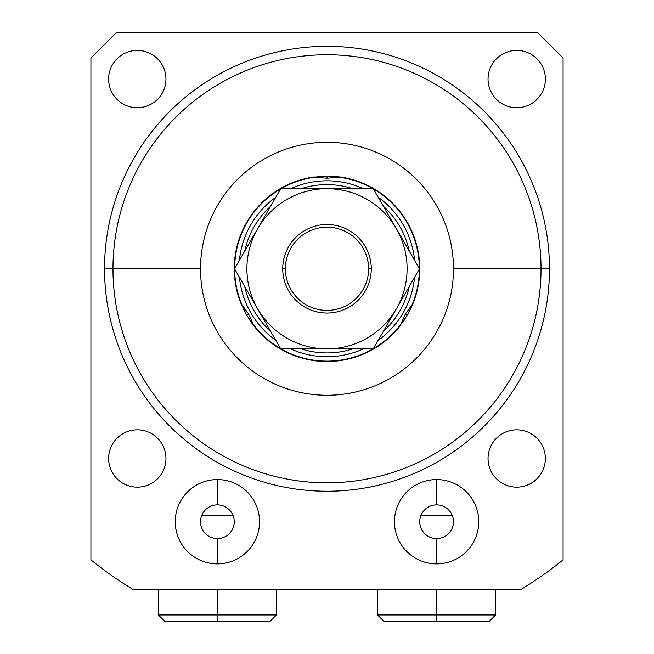 <?xml version="1.0" encoding="UTF-8"?>
<svg xmlns="http://www.w3.org/2000/svg" width="654" height="654" viewBox="0 0 654 654"><rect width="100%" height="100%" fill="white"/><g stroke="black" fill="none" stroke-linecap="round" stroke-linejoin="round"><path stroke-width="0.98" d="M521.434 589.172A374.775 374.775 0 0 0 563.078 559.857A374.775 374.775 0 0 1 521.434 589.172L132.566 589.172A374.775 374.775 0 0 1 90.922 559.857A374.775 374.775 0 0 0 132.566 589.172L521.434 589.172M200.525 268.778A126.475 126.475 0 0 1 327 142.31A126.475 126.475 0 0 1 453.475 268.778A126.475 126.475 0 0 1 327 395.253A126.475 126.475 0 0 1 200.525 268.778L112.97 268.778A214.03 214.03 0 0 0 327 482.816A214.03 214.03 0 0 0 541.03 268.778A214.03 214.03 0 0 0 327 54.748A214.03 214.03 0 0 0 112.97 268.778L104.534 268.778A222.466 222.466 0 0 0 327 491.244A222.466 222.466 0 0 0 549.466 268.778A222.466 222.466 0 0 0 327 46.32A222.466 222.466 0 0 0 104.534 268.778L112.97 268.778A214.03 214.03 0 0 1 327 54.748A214.03 214.03 0 0 1 541.03 268.778L549.466 268.778A222.466 222.466 0 0 0 327 46.32A222.466 222.466 0 0 0 104.534 268.778A222.466 222.466 0 0 0 327 491.244A222.466 222.466 0 0 0 549.466 268.778L453.475 268.778A126.475 126.475 0 0 0 327 142.31A126.475 126.475 0 0 0 200.525 268.778A126.475 126.475 0 0 0 327 395.253A126.475 126.475 0 0 0 453.475 268.778L541.03 268.778A214.03 214.03 0 0 1 327 482.816A214.03 214.03 0 0 1 112.97 268.778L200.525 268.778M413.957 301.028L413.099 303.268A92.745 92.745 0 0 1 409.486 311.181A92.745 92.745 0 0 0 340.178 176.972A92.745 92.745 0 0 0 340.088 176.964A92.745 92.745 0 0 1 340.178 176.972L342.549 177.348M334.823 176.367A92.745 92.745 0 0 0 330.924 176.114A92.745 92.745 0 0 1 334.823 176.367M323.141 176.114A92.745 92.745 0 0 0 319.373 176.351A92.745 92.745 0 0 1 323.141 176.114M311.451 177.348L313.822 176.972A92.745 92.745 0 0 1 314.067 176.94A92.745 92.745 0 0 0 313.822 176.972A92.745 92.745 0 0 0 240.901 303.268A92.745 92.745 0 0 0 240.974 303.448A92.745 92.745 0 0 1 240.901 303.268L240.043 301.028M243.092 308.287A92.745 92.745 0 0 0 244.768 311.672A92.745 92.745 0 0 1 243.092 308.287M249.035 319.013L254.087 326.093A92.745 92.745 0 0 1 249.035 319.013A92.745 92.745 0 0 0 399.913 326.101A92.745 92.745 0 0 0 400.011 325.978A92.745 92.745 0 0 1 399.913 326.101L398.409 327.965M403.183 321.678A92.745 92.745 0 0 0 405.267 318.539A92.745 92.745 0 0 1 403.183 321.678M537.784 32.7L563.078 57.993L563.078 559.857L563.078 57.993L537.784 32.7L116.216 32.7L537.784 32.7M90.922 559.857L90.922 57.993L116.216 32.7L90.922 57.993L90.922 559.857M545.379 79.077A28.67 28.67 0 0 0 516.709 50.407A28.67 28.67 0 0 0 488.039 79.077A28.67 28.67 0 0 0 516.709 107.738A28.67 28.67 0 0 0 545.379 79.077A28.67 28.67 0 0 0 516.709 50.407A28.67 28.67 0 0 0 488.039 79.077A28.67 28.67 0 0 0 516.709 107.738A28.67 28.67 0 0 0 545.379 79.077M165.961 79.077A28.67 28.67 0 0 0 137.291 50.407A28.67 28.67 0 0 0 108.621 79.077A28.67 28.67 0 0 0 137.291 107.738A28.67 28.67 0 0 0 165.961 79.077A28.67 28.67 0 0 0 137.291 50.407A28.67 28.67 0 0 0 108.621 79.077A28.67 28.67 0 0 0 137.291 107.738A28.67 28.67 0 0 0 165.961 79.077M165.961 458.487A28.67 28.67 0 0 0 137.291 429.825A28.67 28.67 0 0 0 108.621 458.487A28.67 28.67 0 0 0 137.291 487.156A28.67 28.67 0 0 0 165.961 458.487A28.67 28.67 0 0 0 137.291 429.825A28.67 28.67 0 0 0 108.621 458.487A28.67 28.67 0 0 0 137.291 487.156A28.67 28.67 0 0 0 165.961 458.487M545.379 458.487A28.67 28.67 0 0 0 516.709 429.825A28.67 28.67 0 0 0 488.039 458.487A28.67 28.67 0 0 0 516.709 487.156A28.67 28.67 0 0 0 545.379 458.487A28.67 28.67 0 0 0 516.709 429.825A28.67 28.67 0 0 0 488.039 458.487A28.67 28.67 0 0 0 516.709 487.156A28.67 28.67 0 0 0 545.379 458.487M478.769 521.729A42.158 42.158 0 0 0 436.61 479.57A42.158 42.158 0 0 0 394.452 521.729A42.158 42.158 0 0 0 436.61 563.879A42.158 42.158 0 0 0 478.769 521.729A42.158 42.158 0 0 0 436.61 479.57A42.158 42.158 0 0 0 394.452 521.729A42.158 42.158 0 0 0 436.61 563.879A42.158 42.158 0 0 0 478.769 521.729M259.548 521.729A42.158 42.158 0 0 0 217.39 479.57A42.158 42.158 0 0 0 175.231 521.729A42.158 42.158 0 0 0 217.39 563.879A42.158 42.158 0 0 0 259.548 521.729A42.158 42.158 0 0 0 217.39 479.57A42.158 42.158 0 0 0 175.231 521.729A42.158 42.158 0 0 0 217.39 563.879A42.158 42.158 0 0 0 259.548 521.729M340.521 177.03L330.883 176.114M255.591 327.965L253.417 324.588A92.353 92.353 0 0 0 280.615 348.639A92.353 92.353 0 0 1 253.417 324.588L248.61 314.043L240.901 303.268A92.745 92.745 0 0 1 313.822 176.972L327 178.264L340.178 176.972L327 176.032L315.465 177.152A92.353 92.353 0 0 0 281.032 188.679A92.353 92.353 0 0 1 315.465 177.152L327 178.264L327 176.032L311.5 177.34M414.571 260.259A87.988 87.988 0 0 0 378.167 197.206A87.988 87.988 0 0 1 414.571 260.259M363.403 188.679A87.988 87.988 0 0 0 290.597 188.679A87.988 87.988 0 0 1 363.403 188.679M275.833 197.206A87.988 87.988 0 0 0 239.429 260.259A87.988 87.988 0 0 1 275.833 197.206M234.647 268.541A92.353 92.353 0 0 1 280.615 188.924A92.353 92.353 0 0 0 234.647 268.541M327 176.032L327 178.264L338.535 177.152A92.353 92.353 0 0 1 372.968 188.679A92.353 92.353 0 0 0 338.535 177.152L340.178 176.972A92.745 92.745 0 0 1 413.099 303.268L405.39 314.043L400.583 324.588A92.353 92.353 0 0 1 373.385 348.639A92.353 92.353 0 0 0 400.583 324.588L407.319 315.154L413.099 303.268L405.39 314.043L407.319 315.154L405.39 314.043L399.913 326.101A92.745 92.745 0 0 1 254.087 326.101L248.61 314.043L246.681 315.154L254.087 326.101M373.385 188.924A92.353 92.353 0 0 1 419.353 268.541A92.353 92.353 0 0 0 373.385 188.924M244.71 286.452A84.162 84.162 0 0 0 270.552 331.202A84.162 84.162 0 0 1 244.71 286.452M301.167 348.876A84.162 84.162 0 0 0 352.833 348.876A84.162 84.162 0 0 1 301.167 348.876M383.448 331.202A84.162 84.162 0 0 0 409.29 286.452A84.162 84.162 0 0 1 383.448 331.202M409.29 251.103A84.162 84.162 0 0 0 383.448 206.353A84.162 84.162 0 0 1 409.29 251.103M352.833 188.679A84.162 84.162 0 0 0 301.167 188.679A84.162 84.162 0 0 1 352.833 188.679M270.552 206.353A84.162 84.162 0 0 0 244.71 251.103A84.162 84.162 0 0 1 270.552 206.353M371.268 268.778L368.611 268.778A41.611 41.611 0 0 0 327 227.175A41.611 41.611 0 0 0 285.389 268.778L282.732 268.778L285.389 268.778A41.611 41.611 0 0 0 327 310.388A41.611 41.611 0 0 0 368.611 268.778A41.611 41.611 0 0 0 327 227.175A41.611 41.611 0 0 0 285.389 268.778A41.611 41.611 0 0 0 327 310.388A41.611 41.611 0 0 0 368.611 268.778L371.268 268.778A44.268 44.268 0 0 1 327 313.045A44.268 44.268 0 0 1 282.732 268.778A44.268 44.268 0 0 1 327 224.518A44.268 44.268 0 0 1 371.268 268.778A44.268 44.268 0 0 0 327 224.518A44.268 44.268 0 0 0 282.732 268.778A44.268 44.268 0 0 0 327 313.045A44.268 44.268 0 0 0 371.268 268.778M398.433 327.932L407.319 315.154M409.486 311.181L413.091 303.276M240.059 301.069L246.681 315.154L248.61 314.043L241.882 304.601A92.353 92.353 0 0 1 234.647 269.023A92.353 92.353 0 0 0 241.882 304.601L240.901 303.268M239.429 277.304A87.988 87.988 0 0 0 275.833 340.358A87.988 87.988 0 0 1 239.429 277.304M290.597 348.876A87.988 87.988 0 0 0 363.403 348.876A87.988 87.988 0 0 1 290.597 348.876M378.167 340.358A87.988 87.988 0 0 0 414.571 277.304A87.988 87.988 0 0 1 378.167 340.358M419.353 269.023A92.353 92.353 0 0 1 412.118 304.601A92.353 92.353 0 0 0 419.353 269.023M372.968 348.876A92.353 92.353 0 0 1 281.032 348.876A92.353 92.353 0 0 0 372.968 348.876M240.909 303.276L246.681 315.154M396.365 308.827A80.099 80.099 0 0 0 327 188.679A80.099 80.099 0 0 0 257.635 308.827A80.099 80.099 0 0 0 396.365 308.827L373.246 348.876L280.754 348.876L234.508 268.778L280.754 188.679L373.246 188.679L419.492 268.778L373.246 348.876L280.754 348.876L234.508 268.778L257.635 228.728A80.099 80.099 0 0 0 327 348.876A80.099 80.099 0 0 0 396.365 228.728A80.099 80.099 0 0 0 257.635 228.728L280.754 188.679L373.246 188.679L419.492 268.778L396.365 308.827M461.062 621.3L436.61 621.3L436.61 614.973L495.626 614.973L436.61 614.973L436.61 589.172L436.61 614.973L377.587 614.973L436.61 614.973L436.61 621.3L383.914 621.3L377.587 614.973L377.587 589.172M495.626 589.172L495.626 614.973L489.306 621.3L436.61 621.3M276.413 589.172L276.413 614.973L217.39 614.973L217.39 589.172L217.39 614.973L276.413 614.973L270.086 621.3L217.39 621.3L217.39 614.973L158.374 614.973L217.39 614.973L217.39 621.3L164.694 621.3L158.374 614.973L158.374 589.172M192.938 621.3L217.39 621.3M436.61 479.57L436.61 504.863A16.865 16.865 0 0 0 419.745 521.729A16.865 16.865 0 0 0 436.61 538.585L436.61 563.879L436.61 538.585A16.865 16.865 0 0 1 419.745 521.729A16.865 16.865 0 0 1 436.61 504.863L436.61 479.57M436.61 538.585A16.865 16.865 0 0 0 453.475 521.729A16.865 16.865 0 0 0 436.61 504.863A16.865 16.865 0 0 1 453.475 521.729A16.865 16.865 0 0 1 436.61 538.585M217.39 504.863L217.39 479.57L217.39 504.863A16.865 16.865 0 0 1 234.255 521.729A16.865 16.865 0 0 1 217.39 538.585A16.865 16.865 0 0 0 234.255 521.729A16.865 16.865 0 0 0 217.39 504.863A16.865 16.865 0 0 0 200.525 521.729A16.865 16.865 0 0 0 217.39 538.585L217.39 563.879L217.39 538.585A16.865 16.865 0 0 1 200.525 521.729A16.865 16.865 0 0 1 217.39 504.863M420.98 515.401L452.241 515.401L420.98 515.401M201.759 515.401L233.02 515.401L201.759 515.401"/></g></svg>
